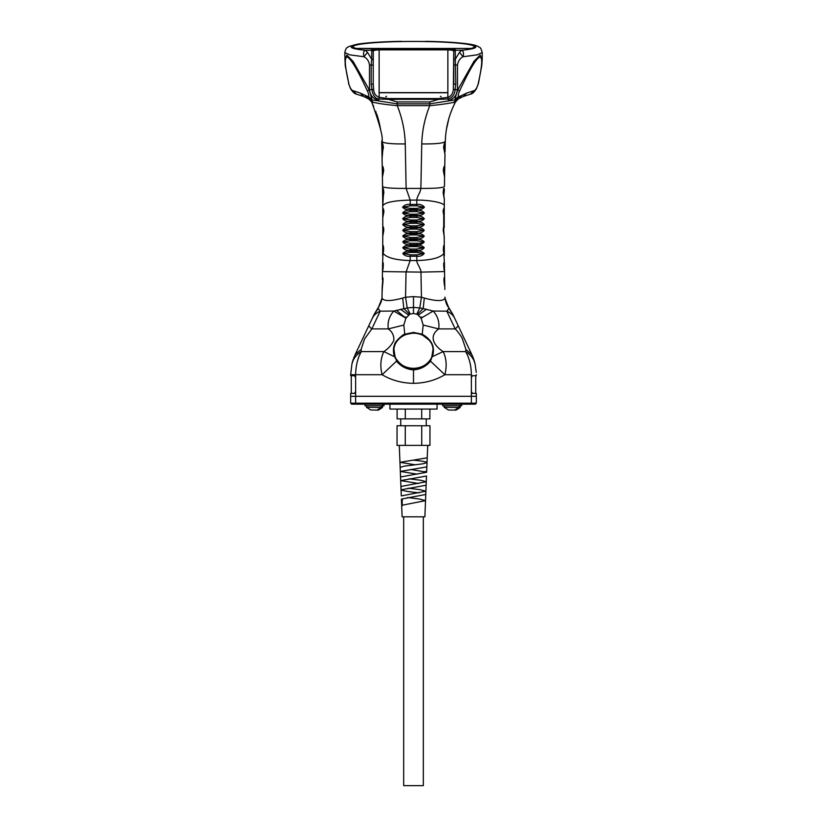 <?xml version="1.0" encoding="UTF-8"?>
<svg xmlns="http://www.w3.org/2000/svg" width="827" height="827" viewBox="0 0 827 827"><rect width="100%" height="100%" fill="white"/><g stroke="black" fill="none" stroke-linecap="round" stroke-linejoin="round"><path stroke-width="1.24" d="M451.418 405.737L456.742 405.737M451.356 405.737L456.742 405.799M458.82 407.463L460.153 407.494L460.184 405.861M448.616 410.006L456.039 410.109L460.153 407.494M373.763 405.737L379.086 405.737M373.701 405.737L379.086 405.799M381.164 407.463L382.487 407.494L382.519 405.861M370.961 410.006L378.373 410.109L382.487 407.494M389.941 404.165L389.941 409.065L437.059 409.065L437.059 404.165M454.705 410.109L458.82 407.494L444.099 407.235L444.13 405.602M444.099 407.235L448.41 409.996M442.652 404.165L442.652 405.737L461.652 405.737L461.652 404.165M364.996 404.165L364.996 405.737L383.997 405.737L383.997 404.165M377.04 410.109L381.164 407.494L366.433 407.235L366.464 405.602M370.775 409.996L366.433 407.235M476.269 372.357L475.039 363.787C473.778 358.763 470.656 354.69 465.684 351.589C469.405 358.256 471.297 365.968 471.359 374.714L444.864 374.714C435.612 380.255 425.161 383.128 413.5 383.346C401.819 383.128 391.367 380.255 382.136 374.714L350.679 374.703L350.679 375.696L354.628 375.696L355.641 377.66L355.641 391.398L354.628 393.363L350.679 393.363L350.679 396.309L476.321 396.309L476.321 403.183L475.339 404.165L476.321 403.183L471.359 403.183L470.542 404.165L475.339 404.165M355.641 391.398L355.641 396.309L350.679 396.309L350.679 403.183L471.359 403.183L471.359 396.309L476.321 396.309L476.321 393.363L472.372 393.363L471.359 391.398L471.359 377.66L472.372 375.696L476.321 375.696L476.321 374.703M351.661 404.165L350.679 403.183L351.661 404.165L470.542 404.165M379.138 48.793L471.121 48.442A60.65 5.282 0 0 0 474.357 46.736A60.65 5.282 0 0 0 413.707 41.453A60.65 5.282 0 0 0 353.057 46.736A60.65 5.282 0 0 0 356.292 48.442L471.121 48.452A60.857 5.303 180 0 0 474.357 46.736A60.857 5.303 180 0 0 413.5 41.433A60.857 5.303 180 0 0 352.643 46.736A60.857 5.303 180 0 0 355.868 48.442L379.138 48.793M368.387 98.795L370.579 99.685L367.457 96.377L368.315 96.263L372.109 99.798L369.1 89.543L371.943 89.698L371.23 84.23L373.256 84.096L373.256 51.274C373.401 50.468 375.355 49.992 379.138 49.858L379.138 92.758L447.862 92.758L447.862 49.858C451.645 49.992 453.599 50.468 453.744 51.274L453.361 89.326C453.031 93.513 451.191 96.18 447.852 97.338L448.048 99.023L438.661 99.354L429.792 101.938L397.208 101.938L397.208 103.84L370.579 99.685L373.111 102.238C378.342 103.53 386.374 104.657 397.208 105.629L397.208 103.84L429.792 103.84L429.792 105.629C424.789 118.054 422.111 130.821 421.749 143.919L420.881 188.422L419.982 191.978C417.935 195.679 416.86 198.387 416.787 200.103L416.777 204.434C420.178 204.093 422.711 205.013 424.396 207.205C422.618 209.21 420.064 210.027 416.746 209.644L416.746 208.394L410.254 208.394L410.254 210.265C406.956 209.903 404.424 210.813 402.656 212.984C404.444 215.051 406.977 215.878 410.264 215.485L410.264 216.105C406.977 215.733 404.455 216.622 402.697 218.773C404.465 220.861 406.987 221.708 410.275 221.336L410.275 221.956C406.998 221.574 404.486 222.453 402.728 224.562C404.496 226.681 407.008 227.549 410.275 227.167L410.275 227.807C407.008 227.425 404.506 228.273 402.749 230.351C404.506 232.49 407.018 233.369 410.275 232.997L410.275 233.659C407.018 233.276 404.517 234.103 402.77 236.14C404.517 238.29 407.018 239.179 410.264 238.817L410.254 239.52C407.018 239.137 404.527 239.944 402.78 241.918C404.517 244.089 407.008 244.988 410.244 244.637L410.244 245.402C407.008 245.019 404.527 245.795 402.78 247.718C404.517 249.888 406.998 250.798 410.223 250.447L410.223 251.263C407.008 250.881 404.527 251.625 402.78 253.496C404.496 255.657 406.967 256.577 410.182 256.246L410.171 260.567L406.026 272.114L405.561 297.213L402.687 298.051C390.602 301.348 383.718 301.379 382.043 298.123L378.135 308.14L374.145 314.384L378.228 307.592C383.594 298.992 381.588 295.601 382.002 297.151L382.219 286.307C382.963 285.408 383.501 274.533 382.353 278.565L382.467 271.576L420.974 272.114L421.439 297.213L424.313 298.051C436.429 301.359 443.313 301.39 444.957 298.123L448.865 308.14L452.855 314.384L448.772 307.592C446.073 305.029 444.781 298.051 444.998 297.151L445.009 297.575M379.138 92.634L447.862 92.634M421.698 409.065L421.698 418.886L429.895 418.886L429.895 409.065M405.302 409.065L405.302 418.886L397.105 418.886L397.105 409.065M405.302 418.886L421.698 418.886M397.043 425.76L429.957 425.76L429.957 445.391L397.043 445.391L397.043 425.76M421.729 425.76L421.729 445.391M405.271 425.76L405.271 445.391M403.679 516.823L403.679 785.65L423.321 785.65L423.321 516.823M425.057 471.431L426.649 472.186L410.668 469.467M413.097 460.122C421.563 460.918 426.205 461.745 427.032 462.582C426.194 461.776 421.543 460.959 413.097 460.122M407.628 497.513L419.651 499.074L425.523 500.624L424.892 516.823L402.108 516.823L401.415 499.053M356.458 404.165L355.641 403.183L355.641 396.309L471.359 396.309L471.359 391.398M430.526 361.203L444.864 374.714C447.025 365.999 446.446 358.298 443.127 351.589C433.596 345.479 428.624 336.082 438.692 328.908L455.181 328.908C456.917 330.283 461.683 336.754 462.438 338.925L465.911 349.459L465.684 351.589L443.127 351.589L431.89 356.882L431.156 358.401C427.394 364.728 421.501 368.056 413.5 368.346C405.499 368.056 399.606 364.728 395.833 358.38L396.474 361.203L382.136 374.714C379.975 366.268 380.554 358.556 383.873 351.589L394.727 356.83L395.492 358.391C399.348 364.883 405.344 368.273 413.5 368.573C421.656 368.273 427.652 364.883 431.508 358.391L430.526 361.203C425.812 366.588 420.126 369.462 413.5 369.845L413.5 383.346M352.56 361.502L355.176 354.597L351.961 363.777L350.679 374.703L351.961 363.777C353.222 358.763 356.344 354.69 361.316 351.589C357.657 358.132 355.765 365.834 355.641 374.714L355.641 377.66M351.268 375.696L351.268 393.363M361.316 351.589L361.089 349.459L364.573 338.925L371.819 328.908L388.308 328.908C392.256 331.772 394.097 335.576 393.848 340.342C391.771 344.776 388.452 348.529 383.873 351.589L361.316 351.589M465.684 351.589C470.656 354.69 473.778 358.763 475.039 363.787L471.824 354.597L457.941 325.176C458.251 325.89 457.331 327.141 455.181 328.908L446.807 311.169L433.224 311.045C437.834 316.348 439.654 322.303 438.692 328.908L423.186 325.063L422.225 334.211C432.107 339.907 435.457 347.443 432.273 356.83L431.156 358.401C427.383 364.769 421.491 368.098 413.5 368.387L413.5 368.387C406.243 368.501 400.361 365.172 395.844 358.401L395.11 356.882M475.732 393.363L475.732 375.696M475.039 363.777L471.824 354.597L465.911 349.459M403.814 325.063L405.912 318.199L393.776 311.045C389.166 316.348 387.346 322.303 388.308 328.908L403.814 325.063L404.775 334.211C403.989 333.364 394.128 342.326 394.81 344.197C392.97 347.164 393.094 353.842 394.727 356.83M355.972 352.922L355.186 354.597L361.089 349.459M353.232 359.394L352.933 360.293M352.871 360.51L352.571 361.461M352.457 361.875L352.085 363.26M402.687 298.051L403.824 308.564L409.644 314.343L410.182 314.033L407.225 307.954L393.776 311.045L380.193 311.169L371.819 328.908C369.69 327.151 368.77 325.9 369.059 325.176C368.77 325.9 369.69 327.151 371.819 328.908M378.073 308.616L374.124 314.446L355.176 354.597L368.025 327.368M473.499 358.618L472.372 355.817M448.916 308.533L452.72 314.105L458.075 325.476M459.853 329.229L460.587 330.79M460.722 331.069L462.252 334.315M463.254 336.434L463.751 337.488M468.02 346.534L470.573 351.951M367.87 327.699L366.371 330.872M366.268 331.089L365.038 333.705M360.944 342.388L360.51 343.308M359.631 345.159L356.086 352.674M413.5 332.413L422.049 334.708L422.225 334.211L413.5 332.413L404.775 334.211L404.951 334.708C402.242 335.938 399.948 337.705 398.076 339.99C395.513 342.729 394.128 345.882 393.941 349.47L395.089 356.83L393.869 350.782M405.912 318.199L409.644 314.343M416.818 314.033L419.775 307.954L413.5 307.375L413.5 313.474L417.356 314.343L421.088 318.199L423.186 325.063M369.059 325.176L374.28 314.105L378.177 308.492L380.193 311.169C376.461 312.792 373.825 315.19 372.284 318.343L372.264 318.385M433.131 350.968A19.631 17.791 0 0 0 433.059 349.47L431.508 358.391M393.941 349.47A19.631 17.791 0 0 0 393.869 350.958M417.356 314.343L423.176 308.564L433.224 311.045L421.088 318.199M422.049 334.708L428.924 339.99C431.487 342.729 432.872 345.882 433.059 349.47M444.957 298.123L448.823 308.492L446.807 311.169C450.56 312.782 453.196 315.18 454.716 318.343L456.349 321.796M413.5 296.614L405.561 297.213L407.225 307.954L413.5 307.375L413.5 296.614L421.439 297.213L419.775 307.954L423.176 308.564L424.313 298.051M413.5 332.94L404.951 334.708M398.076 339.99A19.631 17.791 180 0 1 428.924 339.99M378.084 308.533L382.043 298.123M444.843 289.429L444.781 286.307C444.047 285.418 443.479 274.512 444.647 278.565L444.533 271.576L420.974 272.114C421.553 269.943 416.188 262.376 416.829 260.567C431.632 260.123 440.688 257.693 444.006 253.289C442.59 250.312 443.954 242.27 444.275 246.56L444.233 236.47L443.189 230.257C443.52 226.515 443.861 225.719 444.213 227.87L444.223 217.894L443.086 211.392C443.572 208.239 443.965 207.732 444.244 209.862L444.264 205.954C445.505 203.142 430.391 199.927 416.787 200.103L410.213 200.103L410.223 204.434C406.905 204.073 404.372 204.993 402.604 207.205C404.413 209.221 406.956 210.037 410.254 209.644L416.746 209.644L416.746 210.265C420.126 209.924 422.659 210.833 424.344 212.984C422.576 215.03 420.044 215.868 416.736 215.485L416.736 214.214L410.264 214.214L410.264 215.485L416.736 215.485L416.736 216.105C420.106 215.754 422.628 216.643 424.303 218.773C422.556 220.85 420.033 221.698 416.725 221.336L416.725 220.034L410.275 220.034L410.275 221.336L416.725 221.336L416.725 221.956C420.085 221.595 422.597 222.463 424.272 224.562C422.525 226.67 420.013 227.539 416.725 227.167L416.725 225.843L410.275 225.843L410.275 227.167L416.725 227.167L416.725 227.807C420.064 227.446 422.576 228.293 424.251 230.351C422.514 232.47 420.002 233.359 416.725 232.997L416.725 231.653L410.275 231.653L410.275 232.997L416.725 232.997L416.725 233.659C420.064 233.297 422.566 234.124 424.23 236.14C422.504 238.279 420.002 239.168 416.736 238.817L416.736 237.463L410.264 237.463L410.264 238.817L416.736 238.817L416.746 239.52C420.054 239.158 422.556 239.954 424.22 241.918C422.504 244.068 420.013 244.978 416.756 244.637L416.756 243.262L410.244 243.262L410.244 244.637L416.756 244.637L416.756 245.402C420.064 245.03 422.556 245.805 424.22 247.718C422.504 249.868 420.023 250.777 416.777 250.447L416.777 249.072L410.223 249.072L410.223 250.447L416.777 250.447L416.777 251.263C420.064 250.901 422.545 251.646 424.22 253.496C422.525 255.646 420.054 256.566 416.818 256.246L416.829 260.567L410.171 260.567C395.73 260.164 386.664 257.745 382.994 253.289C384.39 250.664 383.056 242.166 382.725 246.56L382.767 236.47L383.811 230.257C383.48 226.515 383.139 225.719 382.787 227.87L382.777 217.894L383.914 211.392C383.418 208.249 383.025 207.742 382.756 209.862L382.736 205.954C384.348 202.491 393.507 200.537 410.213 200.103L406.119 188.422L420.881 188.422C435.178 188.473 443.034 187.853 444.44 186.571L444.575 177.143L443.313 170.455C443.83 166.31 444.306 165.369 444.73 167.623L444.988 154.473L444.885 159.218L444.988 154.473L443.613 147.402C444.223 142.957 444.761 141.965 445.226 144.405L445.205 145.407M382.002 297.12L382.043 294.97M382.219 286.307L382.115 291.838L382.715 282.803M382.467 271.576L382.467 271.194C383.242 270.191 383.769 259.275 382.57 263.668L382.994 253.289M382.219 286.483L382.736 280.157M382.456 272.135L382.57 263.348M444.533 271.576L444.533 271.194C443.737 270.098 443.231 259.275 444.43 263.668L443.727 251.739M444.43 263.348L444.544 272.083M444.781 286.307L443.882 279.795L444.647 278.565L444.781 286.483M381.826 146.668L382.012 154.463L381.692 141.376L381.774 144.405L382.477 146.338L383.17 145.976L382.095 158.36M382.219 164.728L382.281 168.181M382.456 179.232L382.27 167.623L382.891 169.473L383.511 169.121L382.425 177.143L382.684 199.255M382.694 200.248L382.591 189.497L383.149 191.285L383.707 190.996L382.736 205.954M382.591 189.497C383.046 187.315 383.47 188.422 383.842 192.815L382.684 199.297L382.746 209.19M382.787 218.586L382.756 209.862L383.263 211.598L383.769 210.823L382.777 217.894L382.787 228.552M382.767 237.711L382.767 238.838M382.756 241.308L382.725 246.715M382.663 254.623L382.663 255.316M382.353 278.627L382.343 279.65M382.467 271.194L382.963 267.741M444.533 271.225L444.43 263.668L444.533 271.246L444.037 267.741M444.264 280.157L444.285 282.803M445.05 151.93L445.226 144.405L444.481 150.452M444.781 164.945L444.523 180.234L444.73 167.623L444.078 173.277M444.45 185.91L444.44 186.571M444.275 205.799L444.213 219.506L444.244 209.862L443.737 214.234M443.737 211.598L443.737 232.552M444.254 242.735L444.347 254.964L444.275 246.56L443.851 251.604M382.653 255.708L383.604 247.614L383.159 248.214L382.725 246.56L382.663 255.233M382.787 227.87L382.767 236.46L383.728 228.934L383.263 229.565L382.787 227.87M382.581 188.391L382.55 185.951M381.774 144.405C382.219 141.955 382.756 142.957 383.387 147.402L382.012 154.473L382.425 177.133L383.697 170.445C383.149 166.31 382.674 165.359 382.27 167.623M410.244 246.591L416.756 246.591L416.756 245.402L410.244 245.402L410.244 246.591L403.318 247.738L410.223 249.072M410.254 240.75L416.746 240.75L416.746 239.52L410.254 239.52L410.254 240.75L403.318 241.929L410.244 243.262M410.275 234.92L416.725 234.92L416.725 233.659L410.275 233.659L410.275 234.92L403.307 236.14L410.264 237.463M410.275 229.1L416.725 229.1L416.725 227.807L410.275 227.807L410.275 229.1L403.287 230.351L410.275 231.653M410.275 223.28L416.725 223.28L416.725 221.956L410.275 221.956L410.275 223.28L403.266 224.562L410.275 225.843M410.264 217.46L416.736 217.46L416.736 216.105L410.264 216.105L410.264 217.46L403.235 218.773L410.275 220.034M410.254 211.64L416.746 211.64L416.746 210.265L410.254 210.265L410.254 211.64L403.204 212.973L410.264 214.214M410.223 205.83L416.777 205.83L416.777 204.434L410.223 204.434L410.223 205.83L403.152 207.195L410.254 208.394M382.56 186.571C384.069 187.843 391.915 188.463 406.119 188.422L405.251 143.919C404.879 130.687 402.191 117.93 397.208 105.629L429.792 105.629C438.817 104.915 450.312 103.282 453.889 102.238L454.788 103.375M410.223 252.411L416.777 252.411L416.777 251.263L410.223 251.263L410.223 252.411L403.318 253.507L410.182 254.861L410.182 256.246L416.818 256.246L416.818 254.861L410.182 254.861M383.149 251.604L383.159 248.214M416.756 246.591L423.682 247.738L416.777 249.072M416.746 240.75L423.682 241.897C421.987 243.014 419.682 243.469 416.756 243.262M416.725 234.92L423.693 236.14L416.736 237.463M416.725 229.1L423.713 230.34L416.725 231.653M416.725 223.28L423.734 224.562L416.725 225.843M416.736 217.46L423.765 218.752L416.725 220.034M416.746 211.64L423.796 212.952L416.736 214.214M416.777 205.83L423.848 207.163L416.746 208.394M444.264 205.954L444.316 199.297L443.158 192.825C443.52 188.391 443.934 187.284 444.409 189.497L443.83 195.286M444.233 238.279L443.737 229.565M444.347 255.708L443.841 248.214M416.777 252.411L423.682 253.527L416.818 254.861M383.263 232.552L383.263 229.565M383.263 214.234L383.263 211.598M383.17 195.286L383.149 191.285M373.649 106.383L372.15 103.241C380.492 126.738 383.676 139.443 381.692 141.376C383.232 143.226 391.078 144.074 405.251 143.919M382.922 173.277L382.891 169.473M382.519 150.452L382.477 146.338M381.692 141.376L381.743 143.185M380.73 130.356L378.135 118.519M378.032 118.137L376.688 113.981M376.223 112.679L375.768 111.469M382.508 144.012L382.115 139.577M445.257 143.185L445.308 141.376C443.768 143.226 435.912 144.084 421.749 143.919M444.316 199.297L443.293 190.996L443.851 191.285M444.575 177.143L443.489 169.121L444.109 169.473M444.988 154.473L443.83 145.976L444.523 146.338M445.308 141.376C445.701 127.916 448.885 115.211 454.85 103.241L455.346 102.103M451.821 109.97L450.746 112.751M449.971 114.974L449.35 116.876M448.865 118.519L446.415 129.436M446.218 130.656L445.856 133.488M372.191 103.334L373.111 102.238L371.654 102.114L372.15 103.241L371.664 102.145M454.809 103.323L455.336 102.145L453.889 102.238L456.421 99.685L458.613 98.795M369.1 99.271L371.499 101.762M429.792 101.938L429.792 103.84L456.421 99.685L459.543 96.377L458.685 96.263L454.891 99.798L457.496 89.605C456.969 95.198 453.961 98.826 448.461 100.48L448.048 99.023C452.4 97.7 454.736 94.588 455.057 89.698L453.361 89.326M369.504 65.033C368.945 61.177 367.105 58.417 363.973 56.753L367.508 52.308L371.685 59.244L371.23 65.106L369.504 65.033L369.504 89.605C369.927 95.002 372.936 98.63 378.539 100.48L378.952 99.023L388.339 99.354L397.208 101.938M365.255 95.467L367.405 98.299L363.808 96.552L360.293 93.079L367.457 96.377M344.787 59.41L346.885 55.109L353.098 61.415L369.1 89.543L367.55 91.259C360.903 77.107 352.54 60.051 347.567 57.208C343.153 56.071 346.089 71.37 348.922 84.178L345.221 65.519L344.787 52.608L349.759 54.84L363.973 56.753C363.156 53.176 363.57 51.005 365.203 50.24L367.508 52.308M459.595 98.299L463.192 96.552L466.707 93.079L461.745 95.467L455.346 102.114M427.383 41.402L425.543 41.36C446.042 41.66 461.755 42.839 472.682 44.906C479.205 47.108 475.577 48.886 461.797 50.24C463.523 51.212 463.937 53.383 463.027 56.753C460.029 58.221 458.189 60.981 457.496 65.033L457.496 89.605L455.057 89.698L455.77 84.23L453.744 84.096L453.744 81.79L453.744 84.096M458.685 96.263C457.869 96.056 458.127 94.381 459.45 91.259L457.9 89.543L474.005 61.26L480.198 55.099L482.213 59.41L481.779 65.519L478.461 83.372L476.517 88.541C474.378 92.035 472.372 93.906 470.522 94.144L474.036 90.66L466.707 93.079M373.256 84.096L373.639 89.326L371.943 89.698C372.336 93.182 374.497 98.878 378.952 99.023L379.148 97.338L388.339 98.558L388.339 99.354L438.661 99.354L438.661 98.558L388.339 98.558M373.256 81.79L373.256 59.782L371.685 59.244L371.685 50.24L365.203 50.24C351.423 48.886 347.795 47.108 354.318 44.906C365.245 42.839 380.958 41.66 401.457 41.36L400.516 41.36C381.743 41.722 367.405 42.653 357.491 44.151L348.725 46.529C347.123 48.131 346.317 46.374 344.787 52.608M373.256 59.782L373.256 51.274L371.685 49.713L379.138 48.958L447.862 48.958L447.852 97.338L438.661 98.558M459.45 91.259C466.097 77.107 474.46 60.051 479.433 57.208C483.847 56.071 480.911 71.37 478.078 84.178C476.828 88.138 475.484 90.288 474.036 90.66M482.213 59.41L482.213 52.608L477.241 54.84L463.027 56.753L459.492 52.308L455.315 59.244L455.77 84.23M425.543 41.36L426.474 41.36C442.559 41.67 455.543 42.415 465.436 43.593C471.359 44.296 475.453 45.175 477.706 46.25C479.546 47.904 480.435 45.909 482.213 52.608M373.639 89.326C373.845 93.317 375.685 95.994 379.148 97.338L379.138 48.958M386.571 96.304L385.837 96.718M441.163 96.718L440.429 96.304M447.862 48.958L455.315 49.713L453.744 51.274L453.744 81.79M455.315 49.713L455.315 50.24L461.797 50.24L459.492 52.308M405.571 317.94L396.422 310.311M447.862 49.858L379.138 49.858M425.76 494.494L425.523 500.624L401.664 505.318M402.149 505.742L402.263 499.642L401.415 499.094L425.771 494.453L425.905 491.197L401.291 495.921M415.226 464.795L399.958 462.334L427.218 457.817M426.866 466.873L427.042 462.582L423.042 463.792L404.031 466.19L400.165 467.4L400.309 471.442L426.856 466.873M408.125 488.168L420.157 489.687L425.895 491.197L426.122 485.263M419.186 492.84L418.979 492.809C408.983 491.817 403.007 490.825 401.043 489.822L426.132 485.211M409.096 478.823L420.871 480.27L426.277 481.727L400.909 486.472L401.291 495.869M418.462 483.495L400.682 480.601L426.494 476.021M426.639 472.248L400.537 476.972L400.919 486.41M417.201 474.15L400.32 471.442L400.547 476.9M471.359 374.714L471.359 377.66M396.474 361.203C401.229 366.609 406.905 369.483 413.5 369.845M395.11 356.861L395.492 358.391M410.182 314.033L413.5 313.474M422.401 317.248L420.033 317.02M404.599 317.248L406.967 317.02M400.599 309.277L408.693 315.17M426.401 309.277L418.307 315.17M382.984 265.302L382.57 263.668M444.43 263.668L444.027 265.302M368.315 96.263C369.131 96.046 368.873 94.381 367.55 91.259M360.293 93.079L352.964 90.66C351.516 90.288 350.172 88.138 348.922 84.178M352.964 90.66L356.478 94.144C354.525 93.761 352.529 91.911 350.493 88.572L348.539 83.372M371.23 84.23L371.23 65.106L373.256 64.982M461.745 95.467L459.543 96.377M457.496 65.033L453.744 64.982M478.078 84.178L478.461 83.372M373.256 51.801A1.571 1.561 0 0 0 371.685 50.24L371.685 49.713M401.457 41.36L400.526 41.36M453.744 59.782L455.315 59.244L455.315 50.24A1.571 1.561 0 0 0 453.744 51.801M458.82 407.494L458.851 405.861M460.319 404.165L460.319 405.737M381.164 407.494L381.185 405.861M382.663 404.165L382.663 405.737M353.057 46.736L353.057 47.356M400.744 418.886L400.744 425.76M426.256 418.886L426.256 425.76M427.228 457.817L427.724 445.391M400.165 467.327L399.276 445.391M426.143 485.211L426.484 476.073M426.639 472.186L426.846 466.945M427.021 462.582L427.208 457.889M471.99 354.969L460.236 330.035M472.796 356.819L473.199 357.843M473.344 358.225L474.109 360.407M474.129 360.479L474.998 363.58M471.576 354.08L470.904 352.664M467.586 345.624L467.276 344.973M465.715 341.654L462.851 335.597M462.272 334.356L461.104 331.875M353.656 358.225L354.008 357.305M433.131 350.875L431.89 356.861M380.709 130.18L379.841 125.342M379.645 124.422L378.394 119.398M377.991 118.003L376.719 114.054M373.67 106.425L372.15 103.241M445.867 133.416L446.125 131.359M446.322 130.025L447.159 125.384M447.397 124.246L448.513 119.739M449.061 117.858L449.971 114.984M372.16 103.282L371.602 101.99M454.84 103.282L455.398 101.99M369.142 99.292L367.405 98.31M363.808 96.552L356.478 94.133M463.192 96.552L470.522 94.133"/></g></svg>
